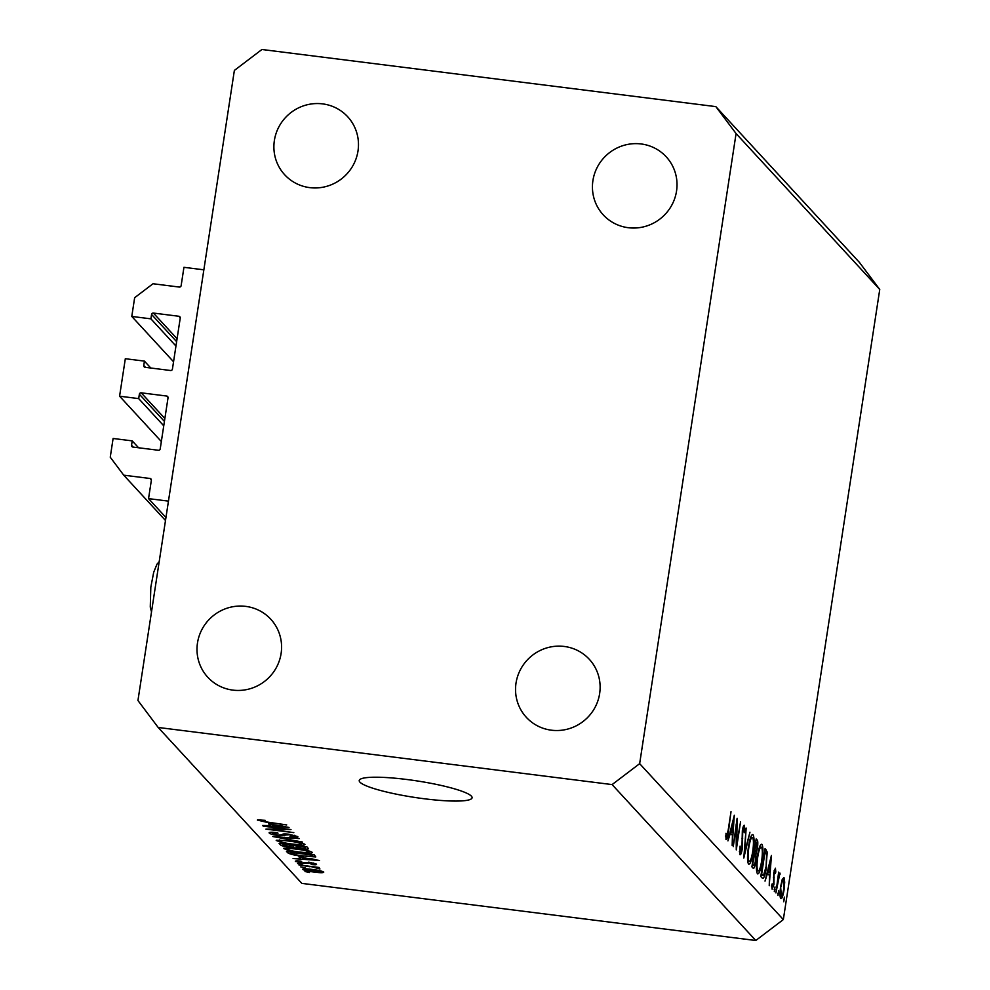<?xml version="1.0" encoding="UTF-8"?>
<svg xmlns="http://www.w3.org/2000/svg" width="990" height="990" viewBox="0 0 990 990"><rect width="100%" height="100%" fill="white"/><g stroke="black" fill="none" stroke-linecap="round" stroke-linejoin="round"><path stroke-width="1.49" d="M148.55 498.626L151.359 480.274A1.634 1.584 137.3 0 0 150.01 478.479L123.725 475.175L110.249 457.219L113.108 438.471L132.227 440.884L131.546 445.265A1.634 1.584 137.3 0 0 132.895 447.059L158.388 450.264A1.634 1.584 137.3 0 0 160.219 448.878L168.028 397.832A1.634 1.584 137.3 0 0 166.679 396.037L141.199 392.82A1.634 1.584 137.3 0 0 139.367 394.218L138.687 398.611L119.58 396.198L125.322 358.714L144.429 361.115L143.76 365.508A1.634 1.584 137.3 0 0 145.109 367.302L170.589 370.507A1.634 1.584 137.3 0 0 172.421 369.109L180.242 318.062A1.634 1.584 137.3 0 0 178.893 316.268L153.4 313.063A1.634 1.584 137.3 0 0 151.569 314.461L150.901 318.842L131.781 316.441L134.652 297.693L153.017 283.746L179.301 287.063A1.634 1.584 137.3 0 0 181.133 285.665L183.942 267.312L203.853 269.825L168.461 501.126L148.55 498.626L165.949 517.51M131.781 316.441L173.547 361.758M150.901 318.842L175.96 346.042M144.429 361.115L150.789 368.02M119.58 396.198L161.345 441.528M138.687 398.611L163.746 425.799M132.227 440.884L138.575 447.777M123.725 475.175L165.491 520.493M471.401 796.158A57.098 8.341 -171.3 0 0 411.815 780.157A57.098 8.341 -171.3 0 0 359.221 780.504A57.098 8.341 -171.3 0 0 359.914 782.125A57.098 8.341 -171.3 0 0 419.488 798.126A57.098 8.341 -171.3 0 0 472.094 797.779A57.098 8.341 -171.3 0 0 471.401 796.158M628.316 227.712A42.818 41.667 -42.7 0 0 671.925 204.905A42.818 41.667 -42.7 0 0 666.221 156.816A42.818 41.667 -42.7 0 0 641.136 143.958A42.818 41.667 -42.7 0 0 597.527 166.766A42.818 41.667 -42.7 0 0 603.244 214.855A42.818 41.667 -42.7 0 0 628.316 227.712M551.43 730.199A42.818 41.667 -42.7 0 0 595.039 707.392A42.818 41.667 -42.7 0 0 589.322 659.315A42.818 41.667 -42.7 0 0 564.238 646.458A42.818 41.667 -42.7 0 0 520.629 669.265A42.818 41.667 -42.7 0 0 526.346 717.342A42.818 41.667 -42.7 0 0 551.43 730.199M232.885 690.117A42.818 41.667 -42.7 0 0 276.495 667.31A42.818 41.667 -42.7 0 0 270.777 619.22A42.818 41.667 -42.7 0 0 245.693 606.375A42.818 41.667 -42.7 0 0 202.096 629.17A42.818 41.667 -42.7 0 0 207.801 677.259A42.818 41.667 -42.7 0 0 232.885 690.117M309.771 187.63A42.818 41.667 -42.7 0 0 353.381 164.823A42.818 41.667 -42.7 0 0 347.676 116.733A42.818 41.667 -42.7 0 0 322.591 103.876A42.818 41.667 -42.7 0 0 278.982 126.683A42.818 41.667 -42.7 0 0 284.699 174.772A42.818 41.667 -42.7 0 0 309.771 187.63M736.597 824.695L733.244 846.623L737.117 818.272L736.783 843.529L740.545 821.985L736.275 849.903L736.139 824.645M739.357 851.697L740.347 851.821L741.943 848.034L742.339 830.697C743.032 826.687 743.725 824.918 744.43 825.375L744.888 831.377L744.27 832.701L743.948 828.185L742.748 831.006L742.339 848.517C741.535 853.095 740.718 855.15 739.914 854.692L740.087 846.116L740.508 851.92L739.357 851.771M743.948 828.185L742.871 827.974M743.799 858.07L746.138 828.048L744.678 852.13L749.95 832.206L743.799 858.07M748.551 864.06C747.24 861.745 747.202 856.041 748.428 846.97C749.925 838.134 751.447 834.038 753.006 834.669C754.343 836.971 754.38 842.713 753.13 851.907C751.633 860.743 750.098 864.79 748.551 864.06L748.947 864.295M757.449 873.725C756.137 871.398 756.1 865.705 757.325 856.622C758.823 847.799 760.345 843.703 761.904 844.334C763.24 846.623 763.29 852.365 762.028 861.56C760.53 870.396 759.008 874.455 757.449 873.725L757.845 873.96M765.023 881.112L771.408 855.484L769.242 885.691L769.527 875.556L767.51 873.366L765.023 881.112M783.659 901.741L784.365 897.088L783.721 901.779M879.751 289.476L783.337 919.574L755.791 940.5L301.863 883.377L158.177 727.464L137.944 700.524L234.37 70.426L261.917 49.5L715.844 106.623L859.53 262.536L879.751 289.476L736.077 133.551L639.651 763.661L783.337 919.574M780.677 886.26L782.224 879.504L783.981 877.474L784.699 882.177L784.043 889.911C782.954 896.272 781.852 899.155 780.751 898.586C779.798 896.94 779.774 892.832 780.677 886.26M777.893 895.492L778.61 890.839L777.967 895.529M779.439 875.457L775.925 892.93L778.647 872.103L778.586 875.531L779.897 873.032L780.132 874.108L779.291 875.445M774.304 891.594L775.009 886.941L774.366 891.619M775.034 870.68L774.019 874.937L773.97 884.367L772.126 889.218L771.618 885.456L772.163 883.847L772.485 886.693L773.561 884.033L773.772 872.635L775.418 868.18L775.801 871.98L775.269 873.44L775.034 870.68L774.168 870.544M772.485 886.693L771.618 886.632L772.485 886.693M766.532 866.881C765.084 875.779 763.624 879.491 762.189 878.019L760.803 876.521L765.072 848.603L767.238 852.118L766.074 866.819M762.82 878.427L762.189 878.019M753.105 868.168L751.905 866.869L756.174 838.951L757.041 839.891C757.919 840.473 758.031 843.294 757.399 848.343L755.976 853.726L755.741 861.795C754.85 866.832 753.972 868.96 753.105 868.168L753.415 868.354M727.935 840.869L734.32 815.24L732.167 845.448L732.439 835.312L730.422 833.122L727.935 840.869M725.447 836.624L726.45 836.748L728.17 830.214L731.016 811.652L728.529 830.932C727.798 836.649 726.945 839.532 725.992 839.582L725.979 833.308L726.549 836.798L725.447 836.661M285.764 829.348L263.117 826.056L290.986 829.558L271.136 829.335L293.82 832.64L265.939 829.125L285.825 828.915M269.354 832.466L269.268 833.085C268.698 832.107 271.334 831.971 277.188 832.652L278.017 833.196C273.983 832.751 272.163 832.862 272.559 833.53L278.24 835.115L282.397 834.57C282.41 833.877 284.563 833.766 288.857 834.224L297.78 836.587C298.374 837.478 296.047 837.627 290.825 837.02L289.996 836.476L294.537 836.191L289.253 834.719L278.784 835.622C273.438 834.867 270.27 834.026 269.268 833.085L269.107 832.726M272.621 832.244L272.559 833.53M294.81 835.325L294.649 836.426L294.673 835.288M302.507 842.057L272.757 836.513L299.289 838.58L276.222 837.156L302.507 842.057M276.445 840.225L288.523 840.621C296.765 841.599 302.247 842.861 304.957 844.383C304.722 845.51 300.527 845.547 292.397 844.482L281.927 842.738L276.222 840.461M283.845 848.244L295.923 848.64C304.165 849.63 309.635 850.88 312.357 852.402C312.122 853.529 307.927 853.566 299.797 852.514L289.328 850.757L283.623 848.492M298.955 856.956L319.498 860.508L293.052 858.54L300.502 858.639L299.017 856.56M309.462 872.524L305.019 871.522L309.462 872.524M639.651 763.661L612.105 784.587L755.791 940.5M612.105 784.587L158.177 727.464M302.841 869.047L302.779 869.443C302.977 868.626 306.058 868.614 312.023 869.418C317.926 870.111 321.837 870.99 323.767 872.079C323.606 872.895 320.587 872.908 314.721 872.14C308.744 871.435 304.759 870.544 302.779 869.443L302.668 869.22M305.18 867.884L300.737 866.881L305.18 867.884M309.92 866.757L298.943 864.938L319.213 867.488L316.441 867.587L319.943 868.96L309.981 866.324M316.874 868.416L316.986 867.686M302.061 864.493L297.619 863.49L302.061 864.493M295.54 861.053L295.466 861.51C295.032 860.83 296.839 860.706 300.886 861.139L301.703 861.684L298.398 861.906L302.136 862.958L309.635 862.29L316.441 864.134C316.998 864.79 315.414 864.938 311.702 864.542L310.885 863.998L313.558 863.787L310.501 862.847L303.101 863.515L295.342 861.251M298.448 860.929L298.398 861.906M313.768 863.033L313.632 863.936L313.681 863.008M303.559 856.424C295.379 855.471 290.12 854.271 287.768 852.811L286.457 851.388L314.337 854.902L315.785 856.969L303.621 855.991M308.311 848.368C309.041 849.173 307.11 849.321 302.532 848.814L289.959 847.341C284.514 846.623 281.333 845.794 280.43 844.854L279.069 843.369L306.937 846.871L308.496 848.739M268.488 823.903L289.043 827.454L262.585 825.487L270.047 825.598L268.55 823.507M257.524 819.906L265.196 820.326L260.741 820.71L263.315 821.477L286.704 824.918L267.783 822.541L257.375 820.067M260.815 819.869L260.741 820.71M715.844 106.623L736.077 133.551M321.045 870.99L320.921 871.831L312.506 869.913L305.687 869.814L314.065 871.608L320.859 871.707L320.97 870.965M305.762 868.824L305.687 869.814M300.774 856.87L300.502 858.639M310.885 859.011L302.358 857.538L303.608 858.887L316.379 859.902L310.947 858.615M287.966 851.586L287.768 852.811M311.541 854.989L290.181 852.303L296.146 854.877L303.138 855.929L312.394 856.449L311.603 854.556M312.494 854.667L312.394 856.449M309.375 851.103L309.103 852.006C306.962 850.831 302.705 849.878 296.344 849.148C290.317 848.356 287.211 848.38 287.013 849.21C289.105 850.361 293.238 851.289 299.413 852.019L305.526 852.6L309.103 852.006L309.251 851.066M287.075 847.935L287.013 849.21M296.344 846.5L296.196 847.539M304.14 846.957L295.812 845.918L297.346 847.329L301.603 848.257C304.796 848.591 305.885 848.442 304.895 847.787L304.202 846.524M305.403 846.673L305.168 848.244L305.069 846.636M292.557 845.51L282.781 844.272L284.501 845.807L289.476 846.834C292.916 847.217 294.228 847.081 293.411 846.425L292.619 845.064M293.844 845.225L293.609 846.809L293.597 845.188M301.975 843.072L301.703 843.975C299.562 842.799 295.305 841.846 288.944 841.116C282.917 840.324 279.811 840.349 279.613 841.178C281.704 842.329 285.838 843.27 292.013 844L298.126 844.581L301.703 843.975L301.851 843.035M279.675 839.904L279.613 841.178M285.033 833.927L284.749 835.709M270.32 823.816L270.047 825.598M280.43 825.957L271.904 824.484L273.153 825.833L285.912 826.848L280.492 825.561M260.877 819.869L260.766 820.549M783.548 899.712L784.389 899.823M780.071 895.95L781.135 896.074C781.976 896.519 782.818 894.329 783.635 889.49L783.597 879.974L782.162 879.689M780.615 886.644L781.357 896.21L780.083 896.049M783.597 879.974C782.731 879.615 781.89 881.855 781.073 886.706M777.793 893.463L778.623 893.562M779.093 873.984L780.132 874.108M774.192 889.565L775.021 889.663M774.155 870.569L774.885 870.668M773.438 877.449L774.155 877.548M769.75 872.462L770.604 860.954L768.166 870.742L769.75 872.462L767.262 872.153M764.589 851.796L767.238 852.118M765.035 851.907L761.644 874.096L763.538 875.321L766.136 866.448L766.594 854.519L764.577 851.846M761.013 875.123L763.538 875.321M756.57 870.68L757.87 870.841C759.132 871.584 760.394 868.341 761.632 861.127C762.622 853.714 762.572 849.086 761.483 847.217L759.615 846.846M757.276 856.994L757.734 857.043C756.744 864.406 756.793 869.01 757.87 870.841L756.583 870.841M761.483 847.217C760.209 846.599 758.959 849.878 757.734 857.043M753.947 853.467L755.976 853.726M754.269 851.388L755.036 851.487C755.618 852.712 756.273 851.536 756.991 847.96L756.137 842.243L754.764 851.19L755.531 851.821L754.232 851.66M752.202 864.913L753.303 865.05C753.922 866.287 754.59 865.05 755.345 861.362L755.37 855.583L754.33 854.061L752.746 864.431L753.836 865.396L752.165 865.186M747.673 861.015L748.972 861.176C750.234 861.919 751.484 858.689 752.734 851.462C753.724 844.062 753.675 839.421 752.586 837.565L750.705 837.181M748.378 847.329L748.824 847.39C747.846 854.754 747.896 859.345 748.972 861.176L747.685 861.176M752.586 837.565C751.311 836.946 750.061 840.213 748.824 847.39M742.005 838.283L742.673 838.369M732.662 832.219L733.516 820.71L731.078 830.499L732.662 832.219L730.174 831.909M725.423 835.931L726.227 836.03M151.569 314.461L176.628 341.649M153.4 313.063L177.074 338.753M178.893 316.268L180.254 317.753M143.76 365.508L145.456 367.339M139.367 394.218L164.427 421.418M141.199 392.82L164.872 418.51M166.679 396.037L168.053 397.51M131.546 445.265L133.242 447.109M150.01 478.479L151.371 479.964M308.484 862.166L308.323 863.206M280.628 843.567L280.43 844.854M285.59 833.939L285.417 835.053M764.948 849.457L765.975 849.581M761.112 874.516L762.152 874.653M756.051 839.768L757.041 839.891M312.555 856.276L312.803 854.704M151.507 611.931L150.27 607.08L150.827 587.144L153.71 572.232L157.002 564.139L159.192 561.701"/></g></svg>
